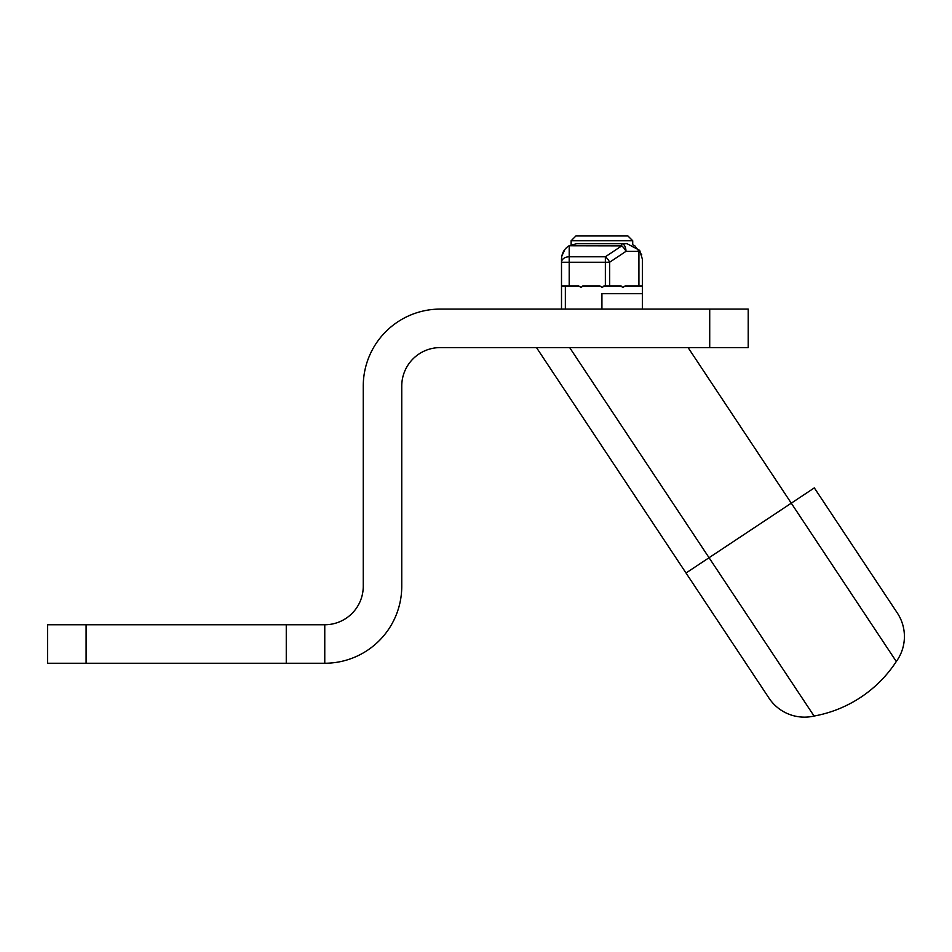 <?xml version="1.0" encoding="UTF-8"?>
<svg xmlns="http://www.w3.org/2000/svg" width="952" height="952" viewBox="0 0 952 952"><rect width="100%" height="100%" fill="white"/><g stroke="black" fill="none" stroke-linecap="round" stroke-linejoin="round"><path stroke-width="1.43" d="M575.936 235.953L571.129 240.761L575.936 235.953L627.915 235.953L632.723 240.761L632.723 244.771L634.794 245.794L641.755 254.827L634.794 245.794L632.723 244.771L632.723 240.761L571.129 240.761L571.129 244.771M561.775 256.183L564.929 249.364L561.775 256.171M561.501 259.051L561.501 262.24A7.699 5.438 -0 0 1 569.201 256.79L605.365 256.79A7.699 3.737 56.3 0 1 609.637 262.24L609.637 285.993L603.854 285.993L602.307 287.528L599.998 285.993L582.683 285.993L581.136 287.528L578.828 285.993L561.501 285.993L561.501 309.091L561.501 259.051C561.799 253.137 564.322 248.71 569.058 245.794L576.9 243.652L621.704 243.652A7.699 4.272 90 0 1 621.799 243.652A7.699 4.272 90 0 1 625.976 251.352A7.699 3.737 -123.7 0 0 621.704 245.902L569.058 245.794M609.637 285.993L621.168 285.993L622.715 287.528L625.024 285.993L638.923 285.993L638.923 251.352L639.684 250.388L626.952 243.652L621.704 243.652L621.704 245.902L605.365 256.79L605.365 262.24L609.637 262.24L625.976 251.352L638.923 251.352L639.684 250.388L642.35 259.051L642.35 293.692L601.926 293.692L601.926 309.091M324.763 663.246L47.6 663.246L47.6 624.75L324.763 624.75L324.763 663.246A76.993 76.993 0 0 0 401.756 586.253L401.756 386.084A38.496 38.496 0 0 1 440.252 347.587L709.716 347.587L709.716 309.091L440.252 309.091A76.993 76.993 0 0 0 363.259 386.084L363.259 586.253A38.496 38.496 0 0 1 324.763 624.75M709.716 309.091L748.201 309.091L748.201 347.587L709.716 347.587M814.329 487.888L897.319 612.993A42.566 42.566 0 0 1 896.308 661.509A42.566 42.566 0 0 0 897.319 612.993L814.329 487.888L791.279 503.18L896.308 661.509A124.724 124.724 0 0 1 814.079 716.047A42.566 42.566 0 0 1 769.002 698.113L536.488 347.587M569.665 347.587L814.079 716.047M688.082 347.587L791.279 503.18L686.011 573.009M642.35 309.091L642.35 293.692M638.923 285.993L642.35 285.993M86.096 663.246L86.096 624.75M286.266 663.246L286.266 624.75M565.357 309.091L565.357 285.993M569.201 285.993L569.201 245.902M605.365 285.993L605.365 262.24L561.501 262.24M627.915 235.953L632.723 240.761"/></g></svg>
